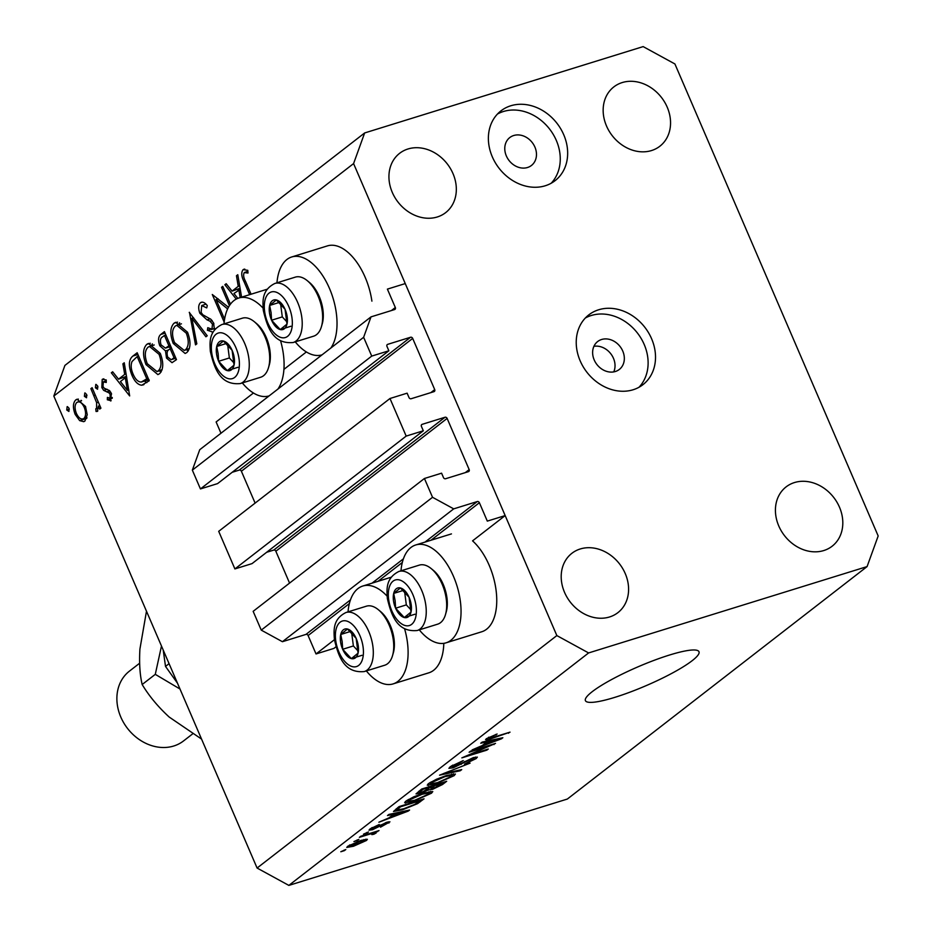<?xml version="1.0" encoding="UTF-8"?>
<svg xmlns="http://www.w3.org/2000/svg" width="932" height="932" viewBox="0 0 932 932"><rect width="100%" height="100%" fill="white"/><g stroke="black" fill="none" stroke-linecap="round" stroke-linejoin="round"><path stroke-width="1.4" d="M306.383 351.947L283.922 369.363M253.434 393.013L216.119 421.951L220.977 433.24M389.984 398.5L406.177 436.094L234.899 568.928L218.705 531.333L389.984 398.5L407.121 393.176L409.02 397.58A1.771 1.468 -127.8 0 0 411.14 398.733L433.986 391.65A1.771 1.468 -127.8 0 0 434.72 389.611L412.678 338.409A1.771 1.468 -127.8 0 0 410.558 337.256L387.712 344.339A1.771 1.468 -127.8 0 0 386.966 346.378L388.865 350.782L371.728 356.094L363.631 337.291L371.018 316.868L394.586 309.564A1.771 1.468 -127.8 0 0 395.319 307.513L387.397 289.118L405.245 283.584L505.167 515.582L472.559 540.863A51.225 27.284 -107.2 0 1 489.195 565.316A51.225 27.284 -107.2 0 1 481.786 631.756L446.078 642.824A51.225 27.284 -107.2 0 0 453.488 576.384A51.225 27.284 -107.2 0 0 415.742 544.964A51.225 27.284 -107.2 0 0 400.981 570.815M371.018 316.868L199.739 449.702L192.341 470.136L363.631 337.291M371.728 356.094L200.438 488.927L192.341 470.136M388.865 350.782L217.575 483.615L200.438 488.927M410.558 337.256L239.268 470.089L232.185 472.291M239.268 470.089A1.771 1.468 -127.8 0 1 241.388 471.243L255.112 503.094M505.167 515.582L487.308 521.116L479.386 502.721A1.771 1.468 -127.8 0 0 477.266 501.556L453.709 508.86L432.53 497.292L424.433 478.489L441.582 473.176L443.469 477.58A1.771 1.468 -127.8 0 0 445.589 478.733L468.435 471.65A1.771 1.468 -127.8 0 0 469.18 469.612L447.127 418.41A1.771 1.468 -127.8 0 0 445.007 417.256L422.161 424.34A1.771 1.468 -127.8 0 0 421.415 426.378L423.314 430.782L252.036 563.615L234.899 568.928M423.314 430.782L406.177 436.094M445.007 417.256L273.728 550.09L266.645 552.28M273.728 550.09A1.771 1.468 -127.8 0 1 275.849 551.243L289.561 583.094M424.433 478.489L253.155 611.334L261.251 630.125L432.53 497.292M453.709 508.86L282.419 641.705L261.251 630.125M350.455 599.905L305.987 634.401L282.419 641.705M305.987 634.401A1.771 1.468 -127.8 0 1 308.108 635.554L316.03 653.949L334.425 639.69M335.928 646.831L333.877 648.416L316.03 653.949M443.807 643.336A51.225 27.284 72.8 0 1 428.848 672.811L393.141 683.89A51.225 27.284 72.8 0 1 366.346 670.923M404.57 628.704A51.225 27.284 72.8 0 1 393.141 683.89M276.955 282.815A51.225 27.284 72.8 0 1 291.716 256.976L327.412 245.897A51.225 27.284 72.8 0 1 365.169 277.317A51.225 27.284 72.8 0 1 371.903 301.141M291.716 256.976A51.225 27.284 72.8 0 1 329.462 288.396A51.225 27.284 72.8 0 1 330.883 347.997M242.32 382.924A51.225 27.284 -107.2 0 0 269.115 395.89A51.225 27.284 -107.2 0 0 269.138 395.879L269.115 395.89M277.946 389.052A51.225 27.284 -107.2 0 0 280.544 340.704M593.905 346.331A17.661 14.667 -127.8 0 1 610.763 353.729A17.661 14.667 -127.8 0 1 613.745 371.891M615.365 371.507A17.661 14.667 52.2 0 0 619.302 369.468A17.661 14.667 52.2 0 0 621.562 348.719A17.661 14.667 52.2 0 0 601.583 339.504A17.661 14.667 52.2 0 0 597.657 341.543A17.661 14.667 52.2 0 0 595.397 362.292A17.661 14.667 52.2 0 0 615.365 371.507M633.096 389.762A44.165 36.651 52.2 0 0 642.94 384.671A44.165 36.651 52.2 0 0 648.579 332.806A44.165 36.651 52.2 0 0 598.647 309.773A44.165 36.651 52.2 0 0 588.814 314.865A44.165 36.651 52.2 0 0 583.164 366.73A44.165 36.651 52.2 0 0 633.096 389.762M639.014 387.246A44.165 36.651 52.2 0 0 639.69 336.161A44.165 36.651 52.2 0 0 591.249 315.505A44.165 36.651 52.2 0 0 585.331 318.022M545.243 185.771A44.165 36.651 52.2 0 0 555.088 180.668A44.165 36.651 52.2 0 0 560.726 128.814A44.165 36.651 52.2 0 0 510.794 105.77A44.165 36.651 52.2 0 0 500.95 110.873A44.165 36.651 52.2 0 0 495.311 162.727A44.165 36.651 52.2 0 0 545.243 185.771M551.162 183.255A44.165 36.651 52.2 0 0 551.826 132.158A44.165 36.651 52.2 0 0 503.397 111.514A44.165 36.651 52.2 0 0 497.478 114.03M692.185 660.683A61.827 10.252 156.7 0 0 698.988 651.724A61.827 10.252 156.7 0 0 654.287 660.264A61.827 10.252 156.7 0 0 592.216 691.684A61.827 10.252 156.7 0 0 585.413 700.643A61.827 10.252 156.7 0 0 630.114 692.103A61.827 10.252 156.7 0 0 692.185 660.683M651.491 150.565A37.536 31.152 52.2 0 0 659.856 146.231A37.536 31.152 52.2 0 0 664.656 102.147A37.536 31.152 52.2 0 0 622.215 82.564A37.536 31.152 52.2 0 0 613.85 86.897A37.536 31.152 52.2 0 0 609.05 130.981A37.536 31.152 52.2 0 0 651.491 150.565M823.76 550.556A37.536 31.152 52.2 0 0 832.125 546.222A37.536 31.152 52.2 0 0 836.913 502.138A37.536 31.152 52.2 0 0 794.472 482.555A37.536 31.152 52.2 0 0 786.107 486.888A37.536 31.152 52.2 0 0 781.319 530.972A37.536 31.152 52.2 0 0 823.76 550.556M609.54 616.972A37.536 31.152 52.2 0 0 617.904 612.639A37.536 31.152 52.2 0 0 622.692 568.555A37.536 31.152 52.2 0 0 580.252 548.971A37.536 31.152 52.2 0 0 571.887 553.305A37.536 31.152 52.2 0 0 567.099 597.389A37.536 31.152 52.2 0 0 609.54 616.972M437.271 216.981A37.536 31.152 52.2 0 0 445.636 212.647A37.536 31.152 52.2 0 0 450.436 168.564A37.536 31.152 52.2 0 0 407.983 148.98A37.536 31.152 52.2 0 0 399.63 153.314A37.536 31.152 52.2 0 0 394.83 197.398A37.536 31.152 52.2 0 0 437.271 216.981M527.512 167.504A17.661 14.667 52.2 0 0 531.45 165.465A17.661 14.667 52.2 0 0 533.71 144.728A17.661 14.667 52.2 0 0 513.73 135.513A17.661 14.667 52.2 0 0 509.792 137.552A17.661 14.667 52.2 0 0 507.544 158.289A17.661 14.667 52.2 0 0 527.512 167.504M674.908 63.959L878.177 535.947L867.086 566.586L567.343 799.05L288.85 885.4L257.092 868.042L53.823 396.053L64.914 365.414L364.657 132.95L643.15 46.6L674.908 63.959M229.423 305.626L221.548 287.324L222.771 286.369L230.437 304.182M227.629 308.923L216.073 299.522L224.577 319.257M224.181 322.123L212.286 294.5L228.48 307.245M213.09 332.188L207.417 330.266L207.778 327.691L211.983 329.217L212.461 324.115L210.003 321.202L206.974 319.827L199.867 313.28C198.12 308.375 198.33 304.834 200.496 302.69L201.417 302.201M202.384 302.108L200.496 302.69C202.582 301.514 204.842 302.481 207.277 305.591L206.729 307.91L201.731 305.556L201.102 312.371L202.78 314.748L211.028 319.385L213.626 323.055L214.43 329.986M205.914 304.147L201.731 305.556M212.985 332.258L212.321 332.608M214.675 328.495L211.448 329.497L214.686 328.379M189.231 312.383L207.23 335.776L205.914 336.79L191.875 318.255L196.827 343.838L195.522 344.852L189.452 312.313M174.051 323.194L175.729 322.309L187.518 332.223C191.025 341.496 190.792 348.265 186.831 352.552L185.13 353.473L173.247 343.465C169.764 334.169 170.032 327.412 174.051 323.194L177.534 322.123M146.802 344.327L148.479 343.442L160.269 353.356C163.776 362.63 163.543 369.398 159.582 373.685L157.881 374.606L145.998 364.598C142.514 355.302 142.782 348.545 146.802 344.327L150.285 343.256M124.247 362.781L129.665 395.925L111.316 372.8L112.656 371.775L118.527 379.184L124.702 374.396L122.907 363.818L124.247 362.781M67.419 406.62L69.026 408.239L68.898 411.455L66.754 409.998L67.151 406.643M867.086 566.586L588.605 652.936L556.847 635.577L257.092 868.042M556.847 635.577L353.577 163.589L53.823 396.053M85.488 406.41L87.247 414.728L84.905 421.054L83.74 421.695L79.674 420.623L75.177 414.402C72.673 407.703 72.882 402.857 75.795 399.886L77.041 399.211L85.488 406.41M85.057 392.943L86.664 394.551L86.536 397.766L84.393 396.321L84.8 392.966M90.882 388.656L92.105 387.7L100.924 408.169L99.701 409.113L98.396 406.107L97.417 411.362L96.054 411.478L95.786 408.787L96.567 408.659L96.648 402.717L90.882 388.656L92.326 388.201M97.417 411.362L96.054 411.478L97.813 410.93M95.786 408.787L98.501 408.065M96.066 384.403L97.674 386.023L97.545 389.238L95.402 387.782L95.798 384.427M111.129 400.725L107.331 399.793L107.401 397.393L110.046 398.209L110.162 394.457L109.021 392.861L103.662 390.368L101.833 387.572L102.205 379.394L106.248 379.953L106.248 382.481L103.347 381.852L103.009 386.512L104.186 388.201L109.522 390.601L111.339 393.409L110.64 400.981M112.283 397.58L109.755 398.372L112.283 397.521M103.883 378.87L102.974 378.986M106.248 380.862L103.347 381.852M131.866 375.072C128.243 365.857 128.604 359.507 132.95 356.024L137.179 352.75L149.237 380.757L141.722 385.231C137.854 384.811 134.581 381.433 131.866 375.072L133.311 374.617M142.794 385.044L144.017 384.52M160.735 334.483L164.428 331.617L176.486 359.624L172.036 362.676L166.502 358.098L165.512 350.921L159.815 345.795C157.892 340.39 158.207 336.615 160.735 334.483L165.081 333.132M236.239 299.079L224.857 284.749L226.196 283.712L232.068 291.134L238.243 286.334L236.448 275.755L237.788 274.719L241.586 297.157M249.636 294.663L244.149 281.918C241.365 276.606 241.015 272.505 243.101 269.651L247.784 270.327L247.982 273.041L244.266 272.575C243.124 274.812 243.532 277.713 245.489 281.254L251.081 294.209M244.79 269.127L243.869 269.243M247.865 271.492L244.266 272.575M489.009 746.089L469.111 752.252L470.532 751.157L495.521 743.41L468.342 755.211L488.263 749.037L486.853 750.132L461.853 757.879L489.009 746.089L488.752 745.507M452.696 765.102L453.057 765.918C451.391 767.199 451.892 767.467 454.583 766.721L473.246 757.646L477.359 757.11L476.147 758.59L464.486 764.147L473.176 759.522C474.761 758.322 474.295 758.066 471.778 758.753L453.243 767.793L448.898 768.341L450.249 766.733L463.251 760.582L452.102 767.036L451.566 765.789M473.176 759.522L474.097 758.462L473.677 757.506M460.257 770.752L439.555 775.179L470.077 763.133L443.283 773.642L461.724 769.611L460.257 770.752L459.93 770.007M427.788 784.208L428.336 785.501L428.534 783.567L436.467 779.245L446.416 775.517L455.422 774.026L454.164 775.634L435.931 783.789L427.264 785.163M405.14 801.776L405.688 803.058L405.886 801.136L413.82 796.802L423.769 793.074L432.774 791.583L431.516 793.19L413.284 801.357L404.616 802.732M393.758 814.172L387.479 815.558L388.959 814.417L409.591 810.048L408.216 811.108L378.87 822.234L388.993 817.853L393.758 814.172L393.455 813.461M344.397 850.636L340.821 851.743L345.807 849.541L344.397 850.636L344.141 850.054M588.605 652.936L288.85 885.4M353.461 846.256L346.762 847.444L347.671 846.291L360.882 840.419L367.394 839.289L366.497 840.454L353.461 846.256L353.205 845.662M357.492 840.478L353.915 841.584L358.902 839.383L357.492 840.478L357.236 839.895M368.827 834.408L359.403 837.332L360.824 836.237L378.998 830.598L374.676 832.602L376.237 832.893L373.918 834.233L371.856 834.629L373.138 833.779L372.287 833.453L368.827 834.408L368.583 833.825M373.138 833.779L371.996 832.777M367.045 833.068L363.48 834.175L368.455 831.973L367.045 833.068L366.789 832.486M372.555 829.713L368.99 830.191L370.039 828.932L379.254 824.505L372.532 828.21L373.522 828.758L386.873 822.222L389.949 821.826L380.501 827.173L386.279 823.9L385.825 823.212L372.555 829.713L372.264 829.037M372.241 827.511L373.522 828.758M386.279 823.9L385.592 822.665M402.473 809.815L393.49 811.481L399.036 806.599L424.037 798.841L417.559 803.652L402.473 809.815L402.216 809.221M420.716 793.202L416.01 793.913L421.695 789.031L446.684 781.284L442.455 784.558L432.436 789.404L428.72 789.847L420.716 793.202L420.437 792.561M487.005 741.849L480.737 743.235L482.205 742.093L502.849 737.725L501.463 738.796L472.116 749.922L482.252 745.542L487.005 741.849L486.702 741.138M486.376 738.715L497.106 734.02L489.23 737.853L489.708 738.365L510.025 732.156L491.653 738.505C486.655 740.183 484.896 740.253 486.376 738.715L485.549 739.728M488.927 737.154L489.708 738.365M353.577 163.589L364.657 132.95M365.927 839.126L366.497 840.454M349.943 844.846L350.222 845.51C349.442 846.559 350.933 846.466 354.696 845.219L363.934 841.223L363.946 839.546M363.934 841.223C364.738 840.175 363.247 840.268 359.484 841.514L349.768 846.116L349.36 845.173M377.332 831.111L377.577 831.693M374.431 832.02L374.676 832.602M373.138 832.416L373.918 834.233M388.388 821.814L388.924 823.049M407.913 810.397L408.216 811.108M402.205 812.366L396.217 813.624L392.384 816.595L406.305 811.388L402.205 812.366L401.902 811.667M395.925 812.937L396.217 813.624M406.049 810.793L406.305 811.388M391.941 815.57L392.384 816.595M417.198 802.79L417.559 803.652M419.691 800.844L400.55 806.786L396.752 810.141L403.929 808.708L414.88 804.351L419.691 800.844L419.447 800.273M400.294 806.203L400.55 806.786M397.673 807.648L398.115 808.673M430.712 791.326L431.516 793.19M413.027 800.763L413.284 801.357M428.58 794.111L429.536 792.899L422.312 794.192L408.81 800.227L407.901 801.404L414.775 800.239L428.58 794.111M408.472 799.446L408.81 800.227M432.168 788.787L432.436 789.404M428.44 789.194L428.72 789.847M442.094 782.705L442.351 783.288L434.883 785.594L431.155 788.775L430.619 787.54M434.627 785.012L434.883 785.594M430.747 787.447L431.225 788.542L433.438 788.437L442.351 783.288M431.714 785.921L431.959 786.503L423.198 789.218L419.295 792.549L418.759 791.303M422.942 788.635L423.198 789.218M418.841 791.233L419.33 792.363L422.103 792.107L431.959 786.503M419.948 790.383L420.39 791.396M453.36 773.758L454.164 775.634M435.675 783.195L435.931 783.789M451.228 776.542L452.195 775.331L444.96 776.624L431.469 782.659L430.549 783.835L437.423 782.67L451.228 776.542M431.132 781.878L431.469 782.659M475.483 757.04L476.147 758.59M461.025 763.658L461.305 764.322M452.952 767.129L453.243 767.793M493.75 743.957L494.018 744.575M486.597 749.549L486.853 750.132M501.16 738.086L501.463 738.796M495.451 740.043L489.463 741.301L485.63 744.272L499.552 739.064L495.451 740.043L495.16 739.356M489.172 740.625L489.463 741.301M499.296 738.47L499.552 739.064M485.199 743.247L485.63 744.272M495.766 734.439L496.01 735.022M508.359 732.668L508.616 733.251M491.397 737.923L491.653 738.505M263.069 308.119A51.225 27.284 -107.2 0 0 238.767 298.03A51.225 27.284 -107.2 0 0 224.006 323.87M322.053 354.836L322.076 354.824A51.225 27.284 72.8 0 1 322.053 354.836A51.225 27.284 72.8 0 1 295.258 341.869M348.032 611.87A51.225 27.284 72.8 0 1 362.804 586.03A51.225 27.284 72.8 0 1 387.095 596.119M419.295 629.869A51.225 27.284 -107.2 0 0 446.078 642.824M69.329 409.195L66.754 409.998M86.688 418.445L79.674 420.623M76.622 413.959L75.177 414.402M80.933 400.935L81.107 400.341M78.37 399.082L75.795 399.886M76.389 413.435C78.742 418.2 81.224 419.901 83.833 418.538C86.024 416.185 86.163 412.457 84.253 407.342C81.911 402.589 79.453 400.946 76.878 402.391C74.653 404.663 74.49 408.344 76.389 413.435M86.886 417.781L82.971 419.004L86.944 417.583M81.585 400.725L76.878 402.391M85.686 406.9L84.253 407.342M86.979 395.517L84.393 396.321M99.841 405.653L98.396 406.107M98.349 402.193L96.648 402.717M97.977 386.978L95.402 387.782M112.248 398.267L107.331 399.793M111.584 394.015L110.162 394.457M110.803 392.302L109.021 392.861M109.79 390.892L106.691 391.848M107.157 389.285L103.662 390.368M103.312 387.106L101.833 387.572M124.597 378.31L123.944 377.507M113.04 372.264L111.316 372.8M126.542 376.295L118.527 379.184M126.146 373.953L124.702 374.396M124.352 363.363L122.907 363.818M120.414 381.561L127.416 390.392L125.284 377.775L120.414 381.561M128.849 389.949L127.416 390.392M126.717 377.332L125.284 377.775M146.813 382.633L144.448 381.106M137.726 356.408L138.355 355.5M148.211 378.38L146.778 378.835L137.19 356.572L132.041 361.523C130.62 365.018 130.969 369.212 133.101 374.128C135.385 379.417 138.122 382.05 141.291 382.038L149.038 379.685M138.623 356.129L137.19 356.572M141.291 382.038L146.778 378.835M161.073 371.996L159.209 370.854M147.442 364.144L145.998 364.598M151.462 345.807L152.37 343.861M147.233 363.655L156.96 371.553L158.289 370.854C161.597 367.418 161.853 361.907 159.046 354.311L149.47 346.424L148.083 347.17C144.693 350.514 144.413 356.012 147.233 363.655M162.098 369.678L158.289 370.854M160.479 353.869L159.046 354.311M176.334 359.74L175.1 358.436M167.97 357.643L166.502 358.098M168.622 349.954L165.512 350.921M171.022 348.452L169.053 346.995M161.259 345.353L159.815 345.795M172.362 358.983L174.028 357.702L170.16 348.719L169.333 349.36C167.096 350.432 166.548 353.007 167.713 357.107L171.104 359.67L175.752 357.935M175.461 357.247L174.028 357.702M171.593 348.277L170.16 348.719M165.418 348.125L168.925 345.854L164.44 335.438L162.692 336.79C160.397 337.92 159.838 340.611 161.038 344.852L165.418 348.125L170.812 346.448L165.547 348.09M170.358 345.399L168.925 345.854M165.873 334.996L164.44 335.438M188.322 350.863L186.458 349.721M174.692 343.011L173.247 343.465M178.723 324.674L179.631 322.728M174.482 342.522L184.21 350.42L185.538 349.721C188.846 346.285 189.103 340.774 186.295 333.178L176.719 325.291L175.333 326.037C171.942 329.38 171.663 334.879 174.482 342.522M189.347 348.545L185.538 349.721M187.74 332.736L186.295 333.178M193.553 317.73L191.875 318.255M210.189 329.404L207.417 330.266M213.882 323.672L212.461 324.115M212.147 320.538L210.003 321.202M210.248 318.814L206.974 319.827M201.324 312.826L199.867 313.28M222.981 286.881L221.548 287.324M218.181 298.857L216.073 299.522M238.138 290.26L237.485 289.444M226.581 284.213L224.857 284.749M240.083 288.244L232.068 291.134M239.687 285.891L238.243 286.334M237.893 275.313L236.448 275.755M240.258 289.281L233.955 293.498L237.811 298.368M240.153 297.599L238.825 289.724M269.43 312.523A15.46 8.237 -107.2 0 0 271.585 320.224A15.46 8.237 -107.2 0 0 280.252 329.555A15.46 8.237 -107.2 0 0 286.986 324.091A15.46 8.237 -107.2 0 0 285.052 309.296A15.46 8.237 -107.2 0 0 276.385 299.964A15.46 8.237 -107.2 0 0 269.651 305.428A15.46 8.237 -107.2 0 0 269.43 312.523M271.096 312.674L271.585 320.224L280.252 329.555L286.986 324.091L285.052 309.296L276.385 299.964L269.651 305.428L271.096 312.674M307.234 280.637L309.389 282.408A27.913 14.865 72.8 0 1 322.938 309.937A27.913 14.865 72.8 0 1 322.239 323.858L321.458 326.538A30.919 16.461 -107.2 0 0 322.239 311.125A30.919 16.461 -107.2 0 0 307.234 280.637A30.919 16.461 -107.2 0 0 295.304 277.13L274.882 283.456A30.919 16.461 72.8 0 1 301.817 317.451A30.919 16.461 72.8 0 1 293.184 342.51C272.645 344.467 267.135 326.468 263.313 310.449C262.603 300.826 261.857 289.957 274.882 283.456M293.184 342.51L313.606 336.184A30.919 16.461 -107.2 0 0 321.458 326.538M280.59 303.844L282.291 316.903L286.928 321.889M290.959 326.235L280.252 329.555M279.204 302.469L269.651 305.428M282.291 316.903L271.585 320.224M393.455 600.523A15.46 8.237 -107.2 0 0 395.611 608.212A15.46 8.237 -107.2 0 0 404.278 617.543A15.46 8.237 -107.2 0 0 411.012 612.079A15.46 8.237 -107.2 0 0 409.078 597.284A15.46 8.237 -107.2 0 0 400.422 587.952A15.46 8.237 -107.2 0 0 393.688 593.416A15.46 8.237 -107.2 0 0 393.455 600.523M395.133 600.674L395.611 608.212L404.278 617.543L411.012 612.079L409.078 597.284L400.422 587.952L393.688 593.416L395.133 600.674M431.26 568.637L433.415 570.407A27.913 14.865 72.8 0 1 446.964 597.925A27.913 14.865 72.8 0 1 446.265 611.846L445.496 614.538A30.919 16.461 -107.2 0 0 446.265 599.113A30.919 16.461 -107.2 0 0 431.26 568.637A30.919 16.461 -107.2 0 0 419.33 565.118L398.908 571.456A30.919 16.461 72.8 0 1 425.842 605.451A30.919 16.461 72.8 0 1 417.221 630.51C396.671 632.467 391.16 614.456 387.339 598.449C386.629 588.814 385.895 577.957 398.908 571.456M417.221 630.51L437.644 624.172A30.919 16.461 -107.2 0 0 445.496 614.538M404.628 591.832L406.329 604.891L410.965 609.889M414.996 614.223L404.278 617.543M403.23 590.457L393.688 593.416M406.329 604.891L395.611 608.212M340.518 641.577A15.46 8.237 -107.2 0 0 342.673 649.278A15.46 8.237 -107.2 0 0 351.341 658.609A15.46 8.237 -107.2 0 0 358.074 653.146A15.46 8.237 -107.2 0 0 356.14 638.35A15.46 8.237 -107.2 0 0 347.473 629.018A15.46 8.237 -107.2 0 0 340.739 634.482A15.46 8.237 -107.2 0 0 340.518 641.577M342.184 641.729L342.673 649.278L351.341 658.609L358.074 653.146L356.14 638.35L347.473 629.018L340.739 634.482L342.184 641.729M378.322 609.691L380.477 611.462A27.913 14.865 72.8 0 1 394.026 638.991A27.913 14.865 72.8 0 1 393.327 652.913L392.547 655.592A30.919 16.461 -107.2 0 0 393.327 640.179A30.919 16.461 -107.2 0 0 378.322 609.691A30.919 16.461 -107.2 0 0 366.392 606.184L345.97 612.51A30.919 16.461 72.8 0 1 372.905 646.505A30.919 16.461 72.8 0 1 364.272 671.564C343.733 673.521 338.223 655.522 334.402 639.503C333.691 629.881 332.945 619.011 345.97 612.51M364.272 671.564L384.695 665.238A30.919 16.461 -107.2 0 0 392.547 655.592M351.679 632.898L353.379 645.958L358.016 650.944M362.047 655.289L351.341 658.609M350.292 631.523L340.739 634.482M353.379 645.958L342.673 649.278M216.492 353.577A15.46 8.237 -107.2 0 0 218.647 361.278A15.46 8.237 -107.2 0 0 227.303 370.61A15.46 8.237 -107.2 0 0 234.037 365.146A15.46 8.237 -107.2 0 0 232.115 350.35A15.46 8.237 -107.2 0 0 223.447 341.019A15.46 8.237 -107.2 0 0 216.713 346.483A15.46 8.237 -107.2 0 0 216.492 353.577M218.158 353.729L218.647 361.278L227.303 370.61L234.037 365.146L232.115 350.35L223.447 341.019L216.713 346.483L218.158 353.729M254.285 321.691L256.451 323.474A27.913 14.865 72.8 0 1 269.989 350.991A27.913 14.865 72.8 0 1 269.301 364.913L268.521 367.592A30.919 16.461 -107.2 0 0 269.29 352.18A30.919 16.461 -107.2 0 0 254.285 321.691A30.919 16.461 -107.2 0 0 242.355 318.185L221.933 324.522A30.919 16.461 72.8 0 1 248.867 358.517A30.919 16.461 72.8 0 1 240.246 383.576C219.696 385.533 214.185 367.523 210.364 351.515C209.653 341.881 208.919 331.011 221.933 324.522M240.246 383.576L260.669 377.239A30.919 16.461 -107.2 0 0 268.521 367.592M227.653 344.898L229.354 357.958L233.99 362.956M238.021 367.29L227.303 370.61M226.255 343.524L216.713 346.483M229.354 357.958L218.647 361.278M139.602 663.246L129.455 671.11A44.165 36.651 52.2 0 0 123.816 722.976A44.165 36.651 52.2 0 0 173.748 746.008A44.165 36.651 52.2 0 0 183.581 740.905L192.528 733.973M177.488 683.203L165.512 666.415L169.076 663.654M165.512 666.415L163.216 650.07M161.481 646.027L155.283 674.349L179.993 689.016M201.557 739.088L169.205 717.058C158.102 706.875 149.085 696.029 142.165 684.519C139.858 674.733 139.113 662.908 139.916 649.068L146.487 611.206M142.165 684.519L155.283 674.349M395.319 307.513L391.428 310.542M387.712 344.339L387.013 344.875M412.678 338.409L241.388 471.243M434.72 389.611L430.829 392.628M422.161 424.34L421.474 424.875M447.127 418.41L275.849 551.243M469.18 469.612L465.278 472.629M477.266 501.556L425.004 542.098M403.393 558.851L372.054 583.152M479.386 502.721L431.015 540.234M402.309 562.485L378.077 581.288M349.372 603.552L308.108 635.554M380.908 824.82L381.246 825.577M419.517 800.25L420.192 801.823M442.024 783.532L442.455 784.558M431.947 786.515L432.378 787.54M464.684 761.432L464.963 762.085M95.285 395.086L93.841 395.529M137.924 354.486L132.95 356.024M148.386 378.776L145.811 379.569M170.498 345.737L168.11 346.483M245.594 281.476L244.149 281.918M264.606 311.311A23.848 12.699 -107.2 0 0 281.301 337.582A23.848 12.699 -107.2 0 0 292.031 318.208A23.848 12.699 -107.2 0 0 275.336 291.926A23.848 12.699 -107.2 0 0 264.606 311.311M388.632 599.311A23.848 12.699 -107.2 0 0 405.327 625.582A23.848 12.699 -107.2 0 0 416.068 606.196A23.848 12.699 -107.2 0 0 399.374 579.925A23.848 12.699 -107.2 0 0 388.632 599.311M335.695 640.366A23.848 12.699 -107.2 0 0 352.389 666.636A23.848 12.699 -107.2 0 0 363.119 647.262A23.848 12.699 -107.2 0 0 346.424 620.98A23.848 12.699 -107.2 0 0 335.695 640.366M211.657 352.366A23.848 12.699 -107.2 0 0 228.352 378.648A23.848 12.699 -107.2 0 0 239.093 359.263A23.848 12.699 -107.2 0 0 222.399 332.992A23.848 12.699 -107.2 0 0 211.657 352.366M451.449 533.896L415.742 544.964M373.417 833.406L373.01 832.462M371.903 828.944L371.472 827.954M387.013 823.084L386.675 822.292M396.752 810.141L396.182 808.813M429.536 792.899L429 791.641M407.901 801.404L407.342 800.122M452.195 775.331L451.647 774.073M430.549 783.835L429.99 782.554M488.846 738.342L488.438 737.398M267.146 289.235L238.767 298.03M391.172 577.223L362.804 586.03M96.369 408.764L98.501 408.111M156.96 371.553L161.993 369.992M149.47 346.424L154.188 344.968M171.104 359.67L175.868 358.191M184.21 350.42L189.243 348.859M176.719 325.291L181.437 323.835M244.708 272.342L247.854 271.363"/></g></svg>
